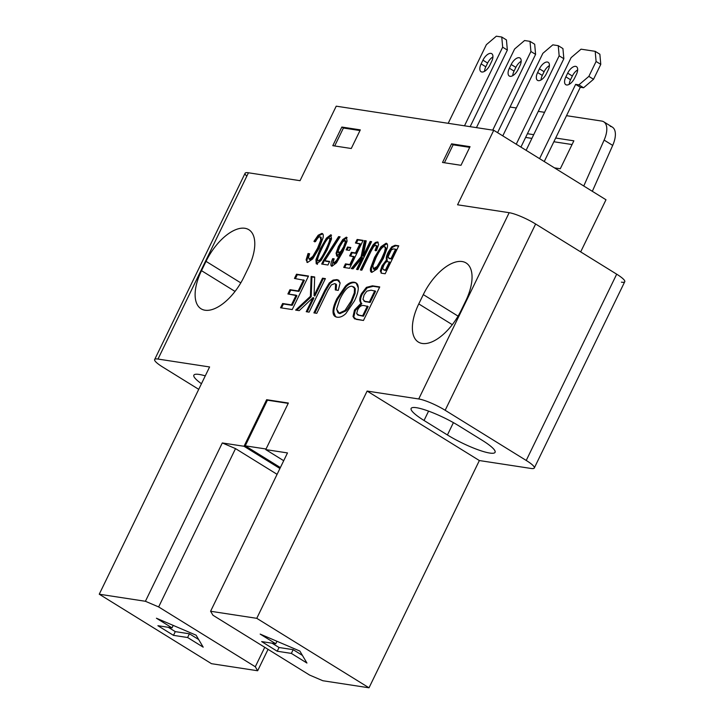 <?xml version="1.0" encoding="UTF-8"?>
<svg xmlns="http://www.w3.org/2000/svg" width="724" height="724" viewBox="0 0 724 724"><rect width="100%" height="100%" fill="white"/><g stroke="black" fill="none" stroke-linecap="round" stroke-linejoin="round"><path stroke-width="1.09" d="M358.199 315.175L356.67 313.564L357.629 310.017C359.276 306.641 361.357 305.139 363.864 305.528L368.154 306.551L363.448 316.243L362.67 315.755L367.376 306.071L362.67 315.755L358.977 315.193L356.67 313.564L357.629 310.017C359.276 306.641 361.357 305.139 363.864 305.528L368.154 306.551L363.448 316.243L358.136 315.13M364.697 301.474L362.986 299.338L364.118 294.885L366.833 291.157L371.068 290.179L375.593 291.238L370.127 302.487L369.349 302.008L374.815 290.749L369.349 302.008L364.851 301.32L362.986 299.338L364.118 294.885L366.833 291.157L371.068 290.179L375.593 291.238L370.127 302.487L364.634 301.428M354.181 287.202L355.276 288.695L352.217 286.315C348.443 285.736 344.307 290.071 339.818 299.32L336.624 309.139L337.972 312.723L339.158 313.139L344.977 310.469L351.068 301.139L354.326 292.831L351.068 301.139L344.977 310.469L339.158 313.139L336.624 309.139L339.818 299.32C344.307 290.071 348.443 285.736 352.217 286.315L354.498 288.215L354.326 292.831L355.113 293.32L351.855 301.618C349.502 306.288 347.475 309.401 345.755 310.958L339.936 313.619L338.696 313.166M383.847 269.998L382.67 268.486L383.711 265.572C385.077 262.758 386.39 261.445 387.648 261.645L390.182 262.396L386.254 270.468L385.476 269.989L389.403 261.907L385.476 269.989L383.63 269.699L382.67 268.486L383.711 265.572C385.077 262.758 386.39 261.445 387.648 261.645L390.182 262.396L386.254 270.468L383.811 269.962M389.277 258.558L388.118 256.667L391.358 249.852L393.729 248.857L396.381 249.626L391.82 259.011L391.041 258.522L395.594 249.147L391.041 258.522L388.797 258.178L388.118 256.667L391.358 249.852L393.729 248.857L396.381 249.626L391.82 259.011L389.05 258.341M384.444 246.622L385.621 247.246L386.136 248.54L384.444 246.622L385.358 248.051L384.571 251.807L381.611 258.694L377.023 266.541L373.575 268.975L372.851 265.862L376 257.744C379.747 250.042 382.562 246.332 384.444 246.622C382.562 246.332 379.747 250.042 376 257.744L372.851 265.862L373.575 268.975L374.353 269.464L373.195 268.839L377.023 266.541L377.801 267.029L374.353 269.464L373.575 268.975M345.764 240.938L346.036 242.839L345.248 242.359L344.778 240.386L345.248 242.359L343.547 247.011L340.877 251.373L338.714 252.857L338.189 251.074L339.882 246.576L342.651 241.943L344.778 240.386L342.651 241.943L339.882 246.576L338.189 251.074L339.058 253.065M318.759 261.074L318.198 260.667C319.592 260.875 322.126 257.201 325.791 249.644L326.569 250.124C330.56 241.436 331.701 237.553 329.99 238.486C331.701 237.553 330.56 241.436 326.569 250.124L325.791 249.644C329.456 242.097 330.596 238.214 329.212 237.997C330.596 238.214 329.456 242.097 325.791 249.644C322.126 257.201 319.592 260.875 318.198 260.667C316.831 260.45 317.981 256.567 321.646 249.011C325.311 241.463 327.836 237.789 329.212 237.997C327.836 237.789 325.311 241.463 321.646 249.011C317.981 256.567 316.831 260.45 318.198 260.667L318.596 260.912M534.303 467.985L624.749 281.708A21.041 3.747 25.9 0 0 616.685 274.179L526.23 460.455L616.685 274.179L535.624 224.006L445.169 410.282L526.23 460.455A21.041 3.747 -154.1 0 1 534.303 467.985A21.041 3.747 -154.1 0 1 530.964 468.446L479.36 460.545L530.964 468.446A21.041 3.747 -154.1 0 0 526.23 460.455L445.169 410.282A21.041 3.747 -154.1 0 0 418.716 398.969L367.113 391.069L256.767 618.323L210.594 611.264L287.482 452.925L265.753 449.604L288.369 403.033L266.64 399.702L288.206 403.368L267.418 400.191L245.255 445.83L266.043 449.007L245.255 445.83L280.378 467.559L245.255 445.83L267.418 400.191L266.64 399.702L244.024 446.274L222.304 442.952L145.415 601.282L99.251 594.214L209.598 366.959L157.995 359.059L248.45 172.783L300.044 180.683L336.226 106.175L493.75 130.284L457.568 204.792L509.171 212.693L418.716 398.969L367.113 391.069L256.767 618.323L210.594 611.264L287.482 452.925L265.753 449.604L288.369 403.033L266.64 399.702L244.024 446.274L222.304 442.952L235.526 448.608L277.084 474.329L235.526 448.608L222.304 442.952L145.415 601.282L99.251 594.214L211.489 663.691L257.663 670.759L211.489 663.691L99.251 594.214L209.598 366.959L157.995 359.059A21.041 3.747 -154.1 0 0 162.719 367.05L198.729 389.34L162.719 367.05A21.041 3.747 -154.1 0 1 154.655 359.52L245.11 173.244A21.041 3.747 25.9 0 1 248.45 172.783L300.044 180.683L336.226 106.175L493.75 130.284L605.988 199.761L580.675 251.898L605.988 199.761L493.75 130.284L457.568 204.792L509.171 212.693A21.041 3.747 25.9 0 1 535.624 224.006L616.685 274.179A21.041 3.747 25.9 0 1 621.409 282.17M461.134 310.406L465.659 301.094A41.033 20.145 -58.2 0 0 462.111 261.527A41.033 20.145 -58.2 0 0 423.296 294.605L418.771 303.917A41.033 20.145 -58.2 0 0 422.318 343.484A41.033 20.145 -58.2 0 0 461.134 310.406L465.659 301.094A41.033 20.145 -58.2 0 0 466.075 262.957A41.033 20.145 -58.2 0 0 423.296 294.605L418.771 303.917A41.033 20.145 -58.2 0 0 418.354 342.054A41.033 20.145 -58.2 0 0 461.134 310.406M201.507 270.667A41.033 20.145 -58.2 0 0 205.046 310.234A41.033 20.145 -58.2 0 0 243.87 277.147L248.395 267.835A41.033 20.145 -58.2 0 0 244.848 228.268A41.033 20.145 -58.2 0 0 206.023 261.355L201.507 270.667A41.033 20.145 -58.2 0 0 201.091 308.804A41.033 20.145 -58.2 0 0 243.87 277.147L248.395 267.835A41.033 20.145 -58.2 0 0 248.803 229.698A41.033 20.145 -58.2 0 0 206.023 261.355L201.507 270.667L235.038 291.419L201.507 270.667M361.059 303.193L354.507 310.044L353.013 316.515L356.317 319.375L363.466 320.47L379.747 286.939L372.435 285.826L366.425 287.356L361.484 293.7C359.385 298.044 359.24 301.211 361.059 303.193L361.837 303.682L355.285 310.524L354.507 310.044L361.059 303.193C359.24 301.211 359.385 298.044 361.484 293.7L362.262 294.188C360.163 298.532 360.018 301.691 361.837 303.682L361.059 303.193M337.076 317.184C339.891 317.61 342.805 316.415 345.81 313.61L354.407 300.994C357.013 295.627 358.299 291.256 358.262 287.89C358.217 284.532 356.86 282.65 354.19 282.251C351.475 281.835 348.597 283.075 345.538 285.971L336.895 298.668C334.28 304.071 332.986 308.406 333.022 311.673C333.058 314.94 334.416 316.777 337.076 317.184L335.167 316.515L333.022 311.673L333.809 312.153L335.574 316.741L333.809 312.153L333.022 311.673C332.986 308.406 334.28 304.071 336.895 298.668L337.674 299.148C335.058 304.551 333.764 308.886 333.809 312.153C333.764 308.886 335.058 304.551 337.674 299.148L336.895 298.668L345.538 285.971L346.316 286.46L337.674 299.148L346.316 286.46L345.538 285.971C348.597 283.075 351.475 281.835 354.19 282.251L354.968 282.731C352.253 282.315 349.375 283.564 346.316 286.46C349.375 283.564 352.253 282.315 354.968 282.731L356.081 282.912L358.262 287.89C358.299 291.256 357.013 295.627 354.407 300.994L345.81 313.61C342.805 316.415 339.891 317.61 337.076 317.184M324.777 290.496L313.899 312.886L316.777 313.32L327.963 290.279L331.366 284.903L334.606 283.618C336.841 283.953 337.067 286.061 335.284 289.944L338.253 290.396L340.135 282.957L336.922 279.609L333.076 280.088L329.248 282.975L324.777 290.496L325.556 290.976L314.849 313.03L325.556 290.976L324.777 290.496L329.248 282.975L330.026 283.464L325.556 290.976L330.026 283.464L329.248 282.975L333.076 280.088L333.854 280.568L330.026 283.464L333.854 280.568L333.076 280.088L336.922 279.609L337.701 280.088L333.854 280.568L337.701 280.088L336.922 279.609L338.597 280.188L340.135 282.957L338.253 290.396L335.284 289.944L335.592 283.953L334.606 283.618L331.366 284.903L327.963 290.279L316.777 313.32L313.899 312.886L324.777 290.496M311.13 276.441L310.415 296.324L295.645 310.089L299.184 310.632L313.094 297.582L306.234 311.709L309.112 312.153L325.393 278.622L322.515 278.179L314.071 295.573L314.678 276.984L311.13 276.441L311.908 276.921L311.193 296.804L296.759 310.261L311.193 296.804L310.415 296.324L311.13 276.441L314.678 276.984L314.071 295.573L314.849 296.062L314.071 295.573L322.515 278.179L323.293 278.668L314.849 296.062L323.293 278.668L322.515 278.179L325.393 278.622L309.112 312.153L306.234 311.709L313.094 297.582L313.872 298.071L307.175 311.854L313.872 298.071L313.094 297.582L299.184 310.632L295.645 310.089L310.415 296.324L311.193 296.804L311.908 276.921L311.13 276.441M303.582 279.844L298.197 290.939L289.971 289.681L287.899 293.953L296.125 295.211L291.437 304.858L282.632 303.51L280.55 307.781L292.234 309.564L308.514 276.034L296.523 274.206L294.46 278.45L304.361 280.333L298.976 291.419L290.749 290.161L288.84 294.098L290.749 290.161L289.971 289.681L298.976 291.419L298.197 290.939L298.976 291.419L304.361 280.333L294.46 278.45L296.523 274.206L297.302 274.686L295.401 278.595L297.302 274.686L296.523 274.206L308.514 276.034L292.234 309.564L280.55 307.781L282.632 303.51L283.41 303.989L281.5 307.926L283.41 303.989L282.632 303.51L292.215 305.338L283.41 303.989L292.215 305.338L291.437 304.858L296.125 295.211L296.903 295.691L292.215 305.338L296.903 295.691L287.899 293.953L289.971 289.681L298.197 290.939L303.582 279.844M381.611 273.219L385.186 273.762L398.752 245.825L395.096 245.264L395.874 245.744L392.498 247.273L391.72 246.793L392.498 247.273L388.96 252.649L388.182 252.169L391.72 246.793L395.096 245.264L398.589 246.16L395.874 245.744L392.498 247.273L388.96 252.649C387.204 256.269 386.652 258.839 387.313 260.368L386.526 259.88L382.064 265.744L380.317 271.057L381.611 273.219L385.186 273.762L398.752 245.825L395.096 245.264L391.72 246.793L388.182 252.169C386.426 255.789 385.874 258.359 386.526 259.88L387.313 260.368L382.851 266.224L381.096 271.536L381.458 273.192L381.096 271.536L380.317 271.057L381.096 271.536L382.851 266.224L382.064 265.744L386.526 259.88C385.874 258.359 386.426 255.789 388.182 252.169L388.96 252.649C387.204 256.269 386.652 258.839 387.313 260.368L382.851 266.224L382.064 265.744L380.317 271.057L381.611 273.219L381.014 273.011M371.883 272.36C370.543 272.152 370.118 270.731 370.588 268.079L374.57 257.364L381.005 246.667L386.091 243.237C387.431 243.436 387.856 244.893 387.367 247.608L383.376 258.414L376.987 269.047L371.883 272.36L376.987 269.047L383.376 258.414L387.367 247.608C387.856 244.893 387.431 243.436 386.091 243.237L381.005 246.667L374.57 257.364L370.588 268.079C370.118 270.731 370.543 272.152 371.883 272.36L371.258 272.133M377.457 241.916L378.634 244.477L376.525 250.594L375.041 250.368C376.561 247.137 376.761 245.436 375.647 245.273L373.756 246.468L371.168 250.984L361.837 270.188L360.407 269.971L369.466 251.309L360.407 269.971L361.837 270.188L371.168 250.984L373.756 246.468L375.647 245.273C376.761 245.436 376.561 247.137 375.041 250.368L376.525 250.594L378.634 244.477L377.457 241.916L375.376 242.486L372.932 245.011L369.466 251.309L370.245 251.798L361.348 270.115L370.245 251.798L369.466 251.309L372.932 245.011L373.711 245.499L370.245 251.798L373.711 245.499L372.932 245.011L375.376 242.486L376.154 242.965L373.711 245.499L376.154 242.965L375.376 242.486L377.457 241.916L378.236 242.395L376.154 242.965L378.009 242.115M364.444 240.576L361.077 256.721L351.276 268.577L353.041 268.848L362.29 257.617L356.57 269.382L358.009 269.609L371.575 241.662L370.136 241.445L363.095 255.943L366.217 240.848L364.444 240.576L365.222 241.056L361.855 257.201L352.317 268.731L361.855 257.201L361.077 256.721L364.444 240.576L366.217 240.848L363.095 255.943L363.882 256.423L363.095 255.943L370.136 241.445L370.914 241.925L363.882 256.423L370.914 241.925L370.136 241.445L371.575 241.662L358.009 269.609L356.57 269.382L362.29 257.617L363.068 258.097L357.511 269.527L363.068 258.097L362.29 257.617L353.041 268.848L351.276 268.577L361.077 256.721L361.855 257.201L365.222 241.056L364.444 240.576M357.14 239.454L355.421 242.993L359.982 243.698L355.493 252.938L351.384 252.305L349.656 255.871L353.764 256.495L349.864 264.531L345.457 263.862L343.728 267.418L349.574 268.314L363.14 240.377L357.14 239.454L357.918 239.934L356.362 243.137L357.918 239.934L357.14 239.454L363.14 240.377L349.574 268.314L343.728 267.418L345.457 263.862L346.235 264.341L344.669 267.563L346.235 264.341L345.457 263.862L350.642 265.02L346.235 264.341L350.642 265.02L349.864 264.531L353.764 256.495L354.543 256.984L350.642 265.02L354.543 256.984L349.656 255.871L351.384 252.305L352.163 252.794L350.597 256.015L352.163 252.794L351.384 252.305L356.271 253.418L352.163 252.794L356.271 253.418L355.493 252.938L359.982 243.698L360.76 244.178L356.271 253.418L360.76 244.178L355.421 242.993L357.14 239.454M347.52 247.011L346.126 249.889L349.411 250.395L350.814 247.518L347.52 247.011L348.307 247.499L347.067 250.033L348.307 247.499L347.52 247.011L350.814 247.518L349.411 250.395L346.126 249.889L347.52 247.011M336.506 255.916L340.832 252.848L341.619 253.328L337.293 260.993L336.515 260.504L340.832 252.848L336.515 260.504L333.701 263.038L333.112 261.943L334.162 258.848L332.696 258.622C330.551 263.446 330.307 265.989 331.972 266.251L336.524 262.812L342.85 251.816L347.113 241.137L346.344 237.155L342.742 239.563L338.407 246.558L336.054 253.192L336.886 256.043L340.832 252.848L341.619 253.328L337.293 260.993L334.479 263.527L333.402 262.939L334.479 263.527L333.891 262.423M323.42 260.486L321.691 264.043L327.936 265.002L329.664 261.445L324.814 260.703L340.081 236.839L338.588 236.612L323.42 260.486L324.198 260.966L322.632 264.188L324.198 260.966L323.42 260.486L338.588 236.612L339.366 237.101L324.198 260.966L339.366 237.101L338.588 236.612L340.081 236.839L324.814 260.703L329.664 261.445L327.936 265.002L321.691 264.043L323.42 260.486M316.632 263.898L315.945 259.717L316.723 260.197L321.049 249.282L316.723 260.197L315.945 259.717L320.27 248.803L321.049 249.282L327.185 238.639L321.049 249.282L320.27 248.803L326.406 238.151L327.185 238.639L331.556 235.255L327.185 238.639L326.406 238.151L330.778 234.775L331.547 235.246L330.778 234.775L331.529 238.92L327.167 249.852L321.031 260.513L316.632 263.898L321.031 260.513L327.167 249.852L331.529 238.92L330.778 234.775L326.406 238.151L320.27 248.803L315.945 259.717L316.216 263.753M321.836 233.399C323.203 233.608 323.601 235.092 323.04 237.852L319.212 248.115L312.696 258.93L307.492 262.504L306.116 259.88L308.035 253.509L309.61 253.753L308.542 257.572L309.302 259.138L312.777 256.414L317.583 248.133L320.822 239.888L320.144 236.784C318.904 236.585 317.356 238.196 315.501 241.608L313.935 241.373L315.501 241.608C317.356 238.196 318.904 236.585 320.144 236.784L320.822 239.888L317.583 248.133L312.777 256.414L309.302 259.138L308.542 257.572L309.61 253.753L308.035 253.509L306.116 259.88L307.492 262.504L312.696 258.93L319.212 248.115L323.04 237.852C323.601 235.092 323.203 233.608 321.836 233.399L318.171 235.228L313.935 241.373L318.171 235.228L318.949 235.707L314.714 241.852L318.949 235.707L318.171 235.228L321.836 233.399L322.614 233.888L318.949 235.707L322.614 233.888L321.836 233.399L322.442 233.617M332.805 145.678L351.267 148.501L360.317 129.877L341.846 127.044L332.805 145.678L341.846 127.044L343.411 128.012L334.687 145.967L343.411 128.012L341.846 127.044L360.317 129.877L351.267 148.501L332.805 145.678M460.989 165.298L470.039 146.673L451.568 143.841L442.527 162.475L460.989 165.298L442.527 162.475L451.568 143.841L453.124 144.809L444.409 162.755L453.124 144.809L451.568 143.841L470.039 146.673L460.989 165.298M452.301 324.678L418.771 303.917L452.301 324.678M458.066 316.135L423.296 294.605L458.066 316.135M610.296 126.374A21.041 10.335 121.8 0 1 612.694 145.406L592.341 191.308L612.694 145.406L604.124 140.094L583.761 186.005L604.124 140.094A21.041 10.335 -58.2 0 0 603.744 121.804A21.041 10.335 -58.2 0 0 601.716 121.071A21.041 10.335 121.8 0 1 604.124 140.094L612.694 145.406A21.041 10.335 121.8 0 0 612.323 127.107L603.744 121.804M479.36 460.545L369.014 687.8L322.841 680.732L369.014 687.8L479.36 460.545L367.113 391.069L479.36 460.545M268.052 649.356L257.663 670.759L268.052 649.356M572.051 144.538L553.86 141.75L572.051 144.538M531.905 138.393L525.615 137.424L531.905 138.393M573.861 140.818L555.67 138.031L573.861 140.818L560.295 168.755L573.861 140.818M533.715 134.673L527.425 133.714L533.715 134.673M554.457 167.868L560.295 168.755L554.457 167.868M510.031 107.034L516.321 107.994L510.031 107.034M538.276 111.36L544.566 112.32L538.276 111.36M566.521 115.677L601.716 121.071L566.521 115.677M470.148 126.673L507.352 50.074L506.438 39.929L501.759 37.033L496.329 36.2L486.374 44.68L448.192 123.315L486.374 44.68L496.329 36.2L501.759 37.033L506.438 39.929L507.352 50.074L502.673 47.178L501.759 37.033L502.673 47.178L507.352 50.074L470.148 126.673M484.51 71.35A8.417 4.136 121.8 0 1 485.813 66.789L487.623 63.06A8.417 4.136 121.8 0 1 492.935 56.934A8.417 4.136 121.8 0 0 487.623 63.06L482.944 60.164L487.623 63.06L485.813 66.789L481.134 63.893L485.813 66.789A8.417 4.136 121.8 0 0 484.51 71.35M497.587 132.664L535.597 54.391L534.683 44.245L530.004 41.359L524.574 40.526L514.619 49.006L476.437 127.641L514.619 49.006L524.574 40.526L530.004 41.359L534.683 44.245L535.597 54.391L530.918 51.504L530.004 41.359L530.918 51.504L535.597 54.391L497.587 132.664M514.058 71.106L515.868 67.386A8.417 4.136 121.8 0 1 521.18 61.259A8.417 4.136 121.8 0 0 515.868 67.386L511.189 64.49A8.417 4.136 121.8 0 1 519.153 57.703A8.417 4.136 121.8 0 1 519.877 65.821L518.067 69.549A8.417 4.136 121.8 0 1 510.103 76.328A8.417 4.136 121.8 0 1 509.379 68.219L511.189 64.49L509.379 68.219L514.058 71.106L515.868 67.386L511.189 64.49A8.417 4.136 -58.2 0 1 519.959 58.001A8.417 4.136 -58.2 0 1 519.877 65.821L518.067 69.549A8.417 4.136 -58.2 0 1 509.298 76.038A8.417 4.136 -58.2 0 1 509.379 68.219L514.058 71.106A8.417 4.136 121.8 0 0 512.755 75.667A8.417 4.136 121.8 0 1 514.058 71.106M520.918 147.108L563.842 58.716L562.928 48.571L558.249 45.675L552.819 44.843L542.864 53.332L502.782 135.877L542.864 53.332L552.819 44.843L558.249 45.675L562.928 48.571L563.842 58.716L559.163 55.82L558.249 45.675L559.163 55.82L563.842 58.716L520.918 147.108M542.303 75.432L544.113 71.712A8.417 4.136 121.8 0 1 549.426 65.585A8.417 4.136 121.8 0 0 544.113 71.712L539.434 68.816A8.417 4.136 121.8 0 1 547.398 62.029A8.417 4.136 121.8 0 1 548.122 70.147L546.312 73.866A8.417 4.136 121.8 0 1 538.348 80.654A8.417 4.136 121.8 0 1 537.624 72.536L539.434 68.816L537.624 72.536L542.303 75.432L544.113 71.712L539.434 68.816A8.417 4.136 -58.2 0 1 548.204 62.318A8.417 4.136 -58.2 0 1 548.122 70.147L546.312 73.866A8.417 4.136 -58.2 0 1 537.543 80.364A8.417 4.136 -58.2 0 1 537.624 72.536L542.303 75.432A8.417 4.136 121.8 0 0 541 79.993A8.417 4.136 121.8 0 1 542.303 75.432M544.249 161.543L580.322 87.26L583.58 87.758L593.535 79.278L600.775 64.373L599.861 54.228L595.191 51.332L581.064 49.169L571.109 57.649L526.113 150.321L571.109 57.649L581.064 49.169L595.191 51.332L599.861 54.228L600.775 64.373L596.096 61.477L595.191 51.332L596.096 61.477L600.775 64.373L593.535 79.278L588.856 76.382L596.096 61.477L588.856 76.382L593.535 79.278L583.58 87.758L578.91 84.862L588.856 76.382L578.91 84.862L583.58 87.758L580.322 87.26L575.643 84.364L578.91 84.862L575.643 84.364L580.322 87.26L544.249 161.543M570.548 79.758L572.358 76.029A8.417 4.136 121.8 0 1 577.671 69.911A8.417 4.136 121.8 0 0 572.358 76.029L567.679 73.133A8.417 4.136 121.8 0 1 575.643 66.355A8.417 4.136 121.8 0 1 576.367 74.463L574.557 78.192A8.417 4.136 121.8 0 1 566.593 84.98A8.417 4.136 121.8 0 1 565.869 76.862L567.679 73.133L565.869 76.862L570.548 79.758L572.358 76.029L567.679 73.133A8.417 4.136 -58.2 0 1 576.449 66.644A8.417 4.136 -58.2 0 1 576.367 74.463L574.557 78.192A8.417 4.136 -58.2 0 1 565.788 84.681A8.417 4.136 -58.2 0 1 565.869 76.862L570.548 79.758A8.417 4.136 121.8 0 0 569.245 84.319A8.417 4.136 121.8 0 1 570.548 79.758M489.822 65.223L491.632 61.495A8.417 4.136 -58.2 0 0 491.723 53.676A8.417 4.136 -58.2 0 0 482.944 60.164L481.134 63.893A8.417 4.136 -58.2 0 0 481.053 71.712A8.417 4.136 -58.2 0 0 489.822 65.223A8.417 4.136 121.8 0 1 481.858 72.011A8.417 4.136 121.8 0 1 481.134 63.893L482.944 60.164A8.417 4.136 121.8 0 1 490.908 53.377A8.417 4.136 121.8 0 1 491.632 61.495L489.822 65.223M464.491 125.813L502.673 47.178L464.491 125.813M492.736 130.13L530.918 51.504L492.736 130.13M516.239 144.212L559.163 55.82L516.239 144.212M539.57 158.656L575.643 84.364L539.57 158.656M458.799 425.803A33.666 6 -154.1 0 0 411.132 408.436A33.666 6 -154.1 0 0 424.038 420.481L428.581 411.132L424.038 420.481A33.666 6 25.9 0 1 416.481 407.702A33.666 6 25.9 0 1 458.799 425.803L482.184 440.283A33.666 6 25.9 0 1 489.75 453.052A33.666 6 25.9 0 1 447.423 434.961L424.038 420.481L447.423 434.961A33.666 6 -154.1 0 0 495.089 452.328A33.666 6 -154.1 0 0 482.184 440.283L458.799 425.803M453.405 422.635L447.423 434.961L453.405 422.635M509.171 212.693A21.041 3.747 25.9 0 1 535.624 224.006L445.169 410.282A21.041 3.747 -154.1 0 0 418.716 398.969L509.171 212.693M256.767 618.323L369.014 687.8L256.767 618.323M309.619 675.076L322.841 680.732L309.619 675.076L212.965 615.255L309.619 675.076M210.594 611.264L212.965 615.255L210.594 611.264M277.229 651.238L261.645 641.591L275.763 643.754L260.169 634.097L299.854 651.066L306.94 663.048L291.356 653.401L277.229 651.238L261.645 641.591L275.763 643.754L276.966 641.283L275.763 643.754L260.169 634.097L299.854 651.066L306.94 663.048L291.356 653.401L293.166 649.672L302.415 655.401L293.166 649.672L291.356 653.401L277.229 651.238L279.039 647.509L277.229 651.238M272.043 643.184L279.039 647.509L293.166 649.672L279.039 647.509L272.043 643.184M279.926 468.491L244.024 446.274L279.926 468.491M265.753 449.604L283.699 460.708L265.753 449.604M255.301 666.759L257.663 670.759L255.301 666.759L158.647 606.938L145.415 601.282L158.647 606.938L235.526 448.608L158.647 606.938L255.301 666.759L264.749 647.301L255.301 666.759M173.488 635.355L157.895 625.708L172.013 627.871L156.429 618.224L196.104 635.192L203.2 647.166L187.607 637.518L173.488 635.355L157.895 625.708L172.013 627.871L173.217 625.4L172.013 627.871L156.429 618.224L196.104 635.192L203.2 647.166L187.607 637.518L189.417 633.79L198.675 639.518L189.417 633.79L187.607 637.518L173.488 635.355L175.289 631.627L173.488 635.355M168.294 627.301L175.289 631.627L189.417 633.79L175.289 631.627L168.294 627.301M201.462 383.72A33.666 6 25.9 0 1 205.272 375.865A33.666 6 -154.1 0 0 193.86 375.177A33.666 6 -154.1 0 0 201.462 383.72M240.802 282.876L206.023 261.355L240.802 282.876M246.812 176.149A21.041 3.747 25.9 0 1 248.45 172.783L157.995 359.059A21.041 3.747 -154.1 0 0 154.655 359.52M366.425 287.356L367.204 287.835L362.262 294.188L361.484 293.7L366.425 287.356L372.435 285.826L373.213 286.306L367.204 287.835L366.425 287.356M379.584 287.283L372.435 285.826L379.747 286.939L363.466 320.47L354.507 318.759L353.013 316.515L354.923 318.976L353.013 316.515L354.507 310.044L355.285 310.524L353.792 316.994L355.285 310.524L361.837 303.682C360.018 301.691 360.163 298.532 362.262 294.188L367.204 287.835L373.213 286.306L379.584 287.283M356.461 283.174L354.968 282.731L356.461 283.174M355.276 288.695L355.113 293.32L354.326 292.831L354.498 288.215L355.276 288.695L355.113 293.32L351.855 301.618C349.502 306.288 347.475 309.401 345.755 310.958L339.936 313.619L339.158 313.139L339.936 313.619M336.434 284.487L336.217 290.089L336.434 284.487M338.968 280.45L337.701 280.088L338.968 280.45M325.23 278.957L323.293 278.668L325.23 278.957M314.659 277.346L311.908 276.921L314.659 277.346M308.352 276.378L297.302 274.686L308.352 276.378M387.041 243.753L381.783 247.146L375.349 257.844L371.367 268.568L371.693 272.315L371.367 268.568L370.588 268.079L371.367 268.568L375.349 257.844L374.57 257.364L375.349 257.844L381.783 247.146L381.005 246.667L381.783 247.146L386.869 243.717L386.091 243.237L387.041 243.753M385.222 247.11L386.136 248.54L385.349 252.287L382.399 259.174L377.801 267.029L374.353 269.464M376.426 245.762C377.584 245.635 377.385 247.327 375.819 250.848C377.385 247.327 377.584 245.635 376.426 245.762M371.412 242.006L370.914 241.925L371.412 242.006M366.145 241.192L365.222 241.056L366.145 241.192M362.977 240.712L357.918 239.934L362.977 240.712M350.651 247.852L348.307 247.499L350.651 247.852M336.886 256.043L336.054 253.192L338.407 246.558L342.742 239.563L346.344 237.155L347.113 241.137L342.85 251.816L336.524 262.812L331.972 266.251C330.307 265.989 330.551 263.446 332.696 258.622L334.017 259.192L333.474 259.111L331.936 266.242L331.483 266.079M347.122 237.635L343.52 240.051L339.185 247.038L336.832 253.672L337.665 256.531L336.832 253.672L336.054 253.192L336.832 253.672L339.185 247.038L338.407 246.558L339.185 247.038L343.52 240.051L342.742 239.563L343.52 240.051L347.122 237.635L346.344 237.155L347.122 237.635M345.556 240.866L346.036 242.839L344.325 247.49L341.665 251.852L339.257 253.255L338.461 252.767L340.877 251.373L341.665 251.852L339.493 253.337L338.714 252.857M329.501 261.78L325.592 261.183L329.501 261.78M339.864 237.173L339.366 237.101L339.864 237.173M316.723 260.197L317.411 264.378L316.723 260.197M318.985 261.156C319.61 262.441 322.144 258.767 326.569 250.124C322.144 258.767 319.61 262.441 318.985 261.156L318.198 260.667M309.772 259.509L308.994 259.029L310.08 259.626L313.555 256.893L312.777 256.414L313.555 256.893L318.361 248.622L317.583 248.133L318.361 248.622L321.61 240.377L320.822 239.888L321.61 240.377L320.922 237.264L321.61 240.377L318.361 248.622L313.555 256.893L310.08 259.626L309.546 259.292M309.474 254.097L308.813 253.997L306.895 260.359L307.356 262.477L306.895 260.359L306.116 259.88L306.895 260.359L308.813 253.997L308.035 253.509L309.474 254.097M357.421 314.687L358.09 315.103M362.67 315.755L358.977 315.193L362.67 315.755M363.919 300.994L365.629 301.799L369.349 302.008L365.629 301.799M344.977 310.469L345.755 310.958L344.977 310.469M351.068 301.139L351.855 301.618L351.068 301.139M383.63 269.699L386.254 270.468L384.417 270.188M388.797 258.178L391.82 259.011L389.575 258.667M386.091 243.237L386.697 243.454M381.611 258.694L382.399 259.174L377.801 267.029L377.023 266.541L381.611 258.694L384.571 251.807L385.349 252.287L382.399 259.174L381.611 258.694M385.358 248.051L386.136 248.54L385.349 252.287L384.571 251.807L385.358 248.051M376.752 245.87L375.647 245.273M333.701 263.038L336.515 260.504L337.293 260.993L334.479 263.527L333.112 261.943L334.162 258.848L332.696 258.622L333.474 259.111L331.936 266.242M345.782 240.947L344.778 240.386M343.547 247.011L344.325 247.49L341.665 251.852L340.877 251.373L343.547 247.011L345.248 242.359L346.036 242.839L344.325 247.49L343.547 247.011M330.216 238.567L329.212 237.997M307.492 262.504L306.922 262.296M310.08 259.626L309.302 259.138M321.293 237.391L320.144 236.784M359.991 130.555L343.411 128.012L359.991 130.555M469.704 147.343L453.124 144.809L469.704 147.343M354.199 287.211L353.421 286.731M338.751 313.202L337.972 312.723M336.37 284.442L335.592 283.953"/></g></svg>
